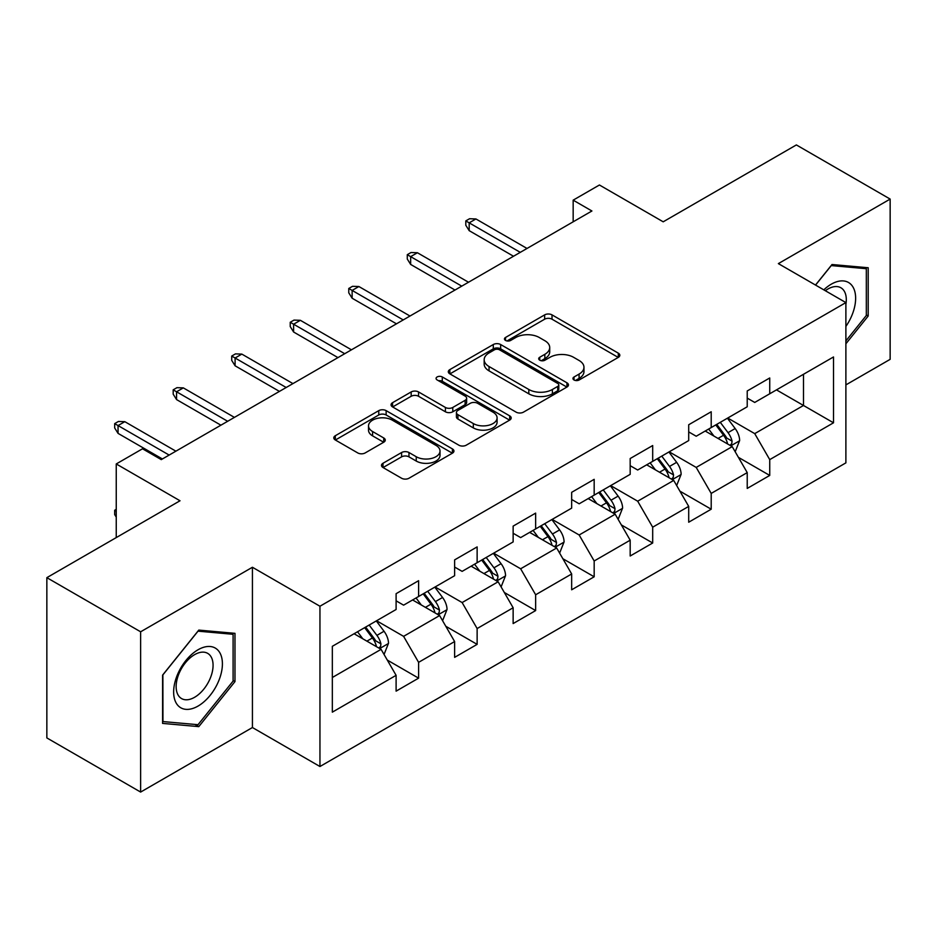 <?xml version="1.0" encoding="UTF-8"?>
<svg xmlns="http://www.w3.org/2000/svg" width="937" height="937" viewBox="0 0 937 937"><rect width="100%" height="100%" fill="white"/><g stroke="black" fill="none" stroke-linecap="round" stroke-linejoin="round"><path stroke-width="1.41" d="M574.018 379.977A3.643 2.108 0 0 0 579.171 379.977L618.291 357.395A5.212 3.01 0 0 0 619.826 355.264A5.212 3.01 0 0 0 618.291 353.144L552.022 314.879A5.212 3.01 0 0 0 544.655 314.879L505.535 337.461A3.643 2.108 0 0 0 504.457 338.948A3.643 2.108 0 0 0 505.535 340.436A3.643 2.108 0 0 0 510.688 340.436L515.748 337.519A16.667 9.616 0 0 1 539.314 337.519L544.842 340.705A16.667 9.616 0 0 1 549.714 347.51A16.667 9.616 0 0 1 544.842 354.315L539.771 357.231A3.643 2.108 0 0 0 538.705 358.719A3.643 2.108 0 0 0 539.771 360.206A3.643 2.108 0 0 0 544.924 360.206L549.996 357.29A16.667 9.616 0 0 1 573.561 357.29L579.078 360.476A16.667 9.616 0 0 1 583.962 367.281A16.667 9.616 0 0 1 579.078 374.086L574.018 377.002A3.643 2.108 0 0 0 572.952 378.489A3.643 2.108 0 0 0 574.018 379.977L574.018 377.002M382.999 463.265A5.212 3.01 0 0 0 381.476 465.384A5.212 3.01 0 0 0 382.999 467.516L401.598 478.245A5.212 3.01 0 0 0 408.965 478.245L452.419 453.168A5.212 3.01 0 0 0 453.941 451.037A5.212 3.01 0 0 0 452.419 448.917L386.138 410.64A5.212 3.01 0 0 0 378.771 410.64L335.317 435.728A5.212 3.01 0 0 0 333.795 437.86A5.212 3.01 0 0 0 335.317 439.98L357.782 452.946A5.212 3.01 0 0 0 365.149 452.946L383.737 442.217A5.212 3.01 0 0 0 385.271 440.085A5.212 3.01 0 0 0 383.737 437.966L372.598 431.535A13.926 8.046 0 0 1 368.522 425.843A13.926 8.046 0 0 1 377.119 418.417A13.926 8.046 0 0 1 392.298 420.163L435.939 445.356A13.926 8.046 0 0 1 440.015 451.037A13.926 8.046 0 0 1 431.418 458.462A13.926 8.046 0 0 1 416.239 456.729L408.965 452.524A5.212 3.01 0 0 0 401.598 452.524L382.999 463.265L382.999 467.516M845.888 384.896L890.15 359.339L890.15 199.077L796.368 144.93L663.197 221.811L599.422 184.999L573.163 200.155L591.915 210.989L161.269 459.622L142.506 448.788L116.247 463.956L116.247 537.592M140.632 631.796L140.632 792.07L252.428 727.534L252.428 567.26L140.632 631.796L46.85 577.66L180.021 500.768L116.247 463.956M252.428 567.26L319.95 606.239L845.888 302.592L845.888 462.866L319.95 766.513L319.95 606.239M890.15 199.077L778.366 263.613L845.888 302.592M516.111 412.139A5.212 3.01 0 0 0 523.478 412.139L566.932 387.051A5.212 3.01 0 0 0 568.454 384.92A5.212 3.01 0 0 0 566.932 382.8L500.651 344.535A5.212 3.01 0 0 0 493.284 344.535L449.842 369.611A5.212 3.01 0 0 0 448.308 371.743A5.212 3.01 0 0 0 449.842 373.863L516.111 412.139M438.586 380.773A3.643 2.108 0 0 1 442.287 381.277L442.287 376.955L509.669 415.852A5.212 3.01 0 0 1 511.192 417.984A5.212 3.01 0 0 1 509.669 420.104L466.228 445.192A5.212 3.01 0 0 1 458.861 445.192L392.58 406.927L392.58 402.676A5.212 3.01 0 0 0 391.057 404.796A5.212 3.01 0 0 0 392.58 406.927M392.58 402.676L411.179 391.935A5.212 3.01 0 0 1 418.534 391.935L445.415 407.454A5.212 3.01 0 0 0 452.782 407.454L465.115 400.333A5.212 3.01 0 0 0 466.638 398.213A5.212 3.01 0 0 0 465.115 396.082L437.134 379.93A3.643 2.108 0 0 1 436.068 378.443A3.643 2.108 0 0 1 438.317 376.498A3.643 2.108 0 0 1 442.287 376.955M140.632 792.07L46.85 737.923L46.85 577.66M387.286 660.07L418.605 678.154L418.605 662.342L454.621 641.552L454.621 657.364L477.132 644.363L477.132 628.551L513.136 607.762L513.136 623.573L535.648 610.573L535.648 594.772L571.664 573.971L571.664 589.783L594.175 576.794L594.175 560.982L630.179 540.192L630.179 556.004L652.691 543.003L652.691 527.191L688.707 506.402L688.707 522.214L711.206 509.213L711.206 493.412L747.222 472.611L747.222 488.423L769.734 475.434L769.734 459.622L833.508 422.798L833.508 356.962L803.489 374.285L803.489 405.475L833.508 422.798M418.605 678.154L396.105 691.143L396.105 675.331L332.33 712.155L332.33 646.307L396.105 609.495L396.105 593.683L418.605 580.694L418.605 596.494L454.621 575.705L454.621 559.893L477.132 546.903L477.132 562.715L513.136 541.926L513.136 526.114L535.648 513.113L535.648 528.925L571.664 508.135L571.664 492.323L594.175 479.334L594.175 495.134L630.179 474.345L630.179 458.533L652.691 445.543L652.691 461.355L688.707 440.566L688.707 424.754L711.206 411.753L711.206 427.565L747.222 406.775L747.222 390.963L769.734 377.974L769.734 393.774L833.508 356.962M412.608 599.961L439.617 615.562L403.601 636.352L376.592 620.751M396.105 600.828L403.601 605.161L418.605 596.494M403.601 636.352L418.605 662.342M439.617 615.562L454.621 641.552M471.124 566.182L498.133 581.772L462.128 602.561L435.108 586.972M454.621 567.049L462.128 571.371L477.132 562.715M462.128 602.561L477.132 628.551M498.133 581.772L513.136 607.762M529.651 532.392L556.66 547.981L520.644 568.782L493.635 553.181M513.136 533.258L520.644 537.592L535.648 528.925M520.644 568.782L535.648 594.772M556.66 547.981L571.664 573.971M588.167 498.601L615.176 514.202L579.16 534.992L552.151 519.391M571.664 499.468L579.16 503.801L594.175 495.134M579.16 534.992L594.175 560.982M615.176 514.202L630.179 540.192M646.682 464.822L673.703 480.412L637.687 501.201L610.678 485.612M630.179 465.689L637.687 470.011L652.691 461.355M637.687 501.201L652.691 527.191M673.703 480.412L688.707 506.402M705.21 431.032L732.219 446.621L696.203 467.422L669.194 451.821M688.707 431.898L696.203 436.232L711.206 427.565M696.203 467.422L711.206 493.412M732.219 446.621L747.222 472.611M776.48 389.886L803.489 405.475L754.73 433.632L727.721 418.031M747.222 398.108L754.73 402.442L769.734 393.774M754.73 433.632L769.734 459.622M252.428 727.534L319.95 766.513M573.163 200.155L573.163 221.811M332.33 677.498L381.09 649.341L354.081 633.752M381.09 649.341L396.105 675.331M738.415 457.35L769.734 475.434M679.887 491.129L711.206 509.213M621.372 524.919L652.691 543.003M562.844 558.71L594.175 576.794M504.329 592.489L535.648 610.573M445.801 626.279L477.132 644.363M845.888 343.774L868.201 316.015L868.201 267.748L832.009 264.515L815.495 285.047M162.581 723.399L198.785 726.632L234.976 681.597L234.976 633.33L198.785 630.097L162.581 675.132L162.581 723.399M866.327 314.926L868.201 316.015M233.102 680.52L234.976 681.597M194.955 724.43L198.785 726.632M575.47 380.492L579.078 378.407A16.667 9.616 0 0 0 583.962 371.614L583.962 367.281M549.714 347.51L549.714 351.843A16.667 9.616 0 0 1 544.842 358.637L541.235 360.722M618.233 357.43L552.022 319.201A5.212 3.01 0 0 0 544.655 319.201L506.987 340.951M566.862 387.086L500.651 348.857A5.212 3.01 0 0 0 493.284 348.857L449.901 373.91M557.726 386.407A3.643 2.108 0 0 0 558.792 384.92A3.643 2.108 0 0 0 557.726 383.432L499.55 349.841A3.643 2.108 0 0 0 494.396 349.841L489.055 352.933A16.667 9.616 0 0 0 484.171 359.726A16.667 9.616 0 0 0 489.055 366.531L528.819 389.487A16.667 9.616 0 0 0 552.385 389.487L557.726 386.407L557.726 390.741A3.643 2.108 0 0 0 558.792 389.253L558.792 384.92M484.171 359.726L484.171 364.06A16.667 9.616 0 0 0 489.055 370.865L489.055 366.531M557.726 390.741L552.385 393.821A16.667 9.616 0 0 1 528.819 393.821L489.055 370.865M392.65 406.963L411.179 396.269L411.179 391.935M466.638 398.213L466.638 402.547A5.212 3.01 0 0 1 465.115 404.667L452.782 411.788A5.212 3.01 0 0 1 445.415 411.788L418.534 396.269A5.212 3.01 0 0 0 411.179 396.269M442.287 381.277L509.599 420.151M473.314 423.559A13.926 8.046 0 0 0 488.493 425.304A13.926 8.046 0 0 0 497.09 417.879A13.926 8.046 0 0 0 493.014 412.186L477.636 403.308A5.212 3.01 0 0 0 470.269 403.308L457.935 410.429A5.212 3.01 0 0 0 456.413 412.561A5.212 3.01 0 0 0 457.935 414.681L473.314 423.559L473.314 427.893A13.926 8.046 0 0 0 488.493 429.638A13.926 8.046 0 0 0 497.09 422.2L497.09 417.879M456.413 412.561L456.413 416.895A5.212 3.01 0 0 0 457.935 419.015L457.935 414.681M473.314 427.893L457.935 419.015M440.015 451.037L440.015 455.37A13.926 8.046 0 0 1 431.418 462.796A13.926 8.046 0 0 1 416.239 461.051L408.965 456.858A5.212 3.01 0 0 0 401.598 456.858L383.069 467.551M368.522 425.843L368.522 430.177A13.926 8.046 0 0 0 372.598 435.869L372.598 431.535M383.666 442.252L372.598 435.869M452.348 453.203L386.138 414.974A5.212 3.01 0 0 0 378.771 414.974L335.387 440.027M735.182 451.763L739.644 440.519A14.055 8.117 -120 0 0 735.158 428.549L727.417 418.207M713.924 436.056L708.665 429.041M730.04 445.368L731.75 443.564L732.055 441.116A14.055 8.117 -120 0 0 728.026 432.66L720.284 422.329M716.77 424.356L725.355 435.822A7.156 4.135 60 0 1 726.655 438.001L732.055 441.116M715.786 424.929L723.528 435.26A14.055 8.117 60 0 1 727.557 443.716M520.269 252.346L469.179 222.854L469.179 230.654L465.794 225.231L465.794 220.898L469.179 222.854L475.926 218.953L527.016 248.457M469.179 230.654L513.511 256.246M465.794 220.898L469.554 218.743L475.926 218.953M845.888 326.427A34.482 19.911 120 0 0 852.365 314.235A34.482 19.911 120 0 0 850.234 283.712A34.482 19.911 120 0 0 823.799 289.849M864.008 267.373L866.327 268.708L866.327 315.476L845.888 340.916M815.565 285.094L831.26 265.581L866.327 268.708M845.888 304.431A26.107 15.074 120 0 0 840.887 287.764A26.107 15.074 120 0 0 825.31 290.716M198.023 706.088A34.482 19.911 120 0 0 222.409 663.853A34.482 19.911 120 0 0 198.023 649.774A34.482 19.911 120 0 0 173.65 692.01A34.482 19.911 120 0 0 198.023 706.088M194.615 697.28A26.107 15.074 120 0 0 211.668 674.265A26.107 15.074 120 0 0 207.663 653.347A26.107 15.074 120 0 0 194.615 654.647A26.107 15.074 120 0 0 177.55 677.65A26.107 15.074 120 0 0 181.555 698.569A26.107 15.074 120 0 0 194.615 697.28M162.956 674.804L198.023 631.163L233.102 634.302L233.102 681.07L198.023 724.699L162.956 721.572L162.886 674.757M230.783 632.955L233.102 634.302M676.666 485.542L681.129 474.309A14.055 8.117 -120 0 0 676.643 462.328L668.889 451.997M655.396 469.847L650.137 462.831M671.524 479.158L673.223 477.355L673.539 474.907A14.055 8.117 -120 0 0 669.51 466.45L661.768 456.108M658.242 458.146L666.839 469.613A7.156 4.135 60 0 1 668.14 471.791L673.539 474.907M657.27 458.708L665.012 469.05A14.055 8.117 60 0 1 669.03 477.507M618.139 519.332L622.601 508.088A14.055 8.117 -120 0 0 618.115 496.118L610.374 485.788M596.881 503.637L591.622 496.61M612.997 512.937L614.707 511.145L615.012 508.686A14.055 8.117 -120 0 0 610.994 500.229L603.252 489.899M599.727 491.937L608.312 503.403A7.156 4.135 60 0 1 609.612 505.57L615.012 508.686M598.743 492.499L606.485 502.829A14.055 8.117 60 0 1 610.514 511.286M461.742 286.136L410.652 256.644L410.652 264.433L407.279 259.022L407.279 254.688L410.652 256.644L417.41 252.744L468.5 282.236M410.652 264.433L454.995 290.037M407.279 254.688L411.027 252.521L417.41 252.744M403.226 319.927L352.136 290.423L352.136 298.224L348.763 292.812L348.763 288.479L352.136 290.423L358.883 286.523L409.984 316.027M352.136 298.224L396.468 323.827M348.763 288.479L352.511 286.312L358.883 286.523M559.623 553.123L564.086 541.879A14.055 8.117 -120 0 0 559.6 529.909L551.858 519.567M538.353 537.416L533.094 530.401M554.481 546.728L556.18 544.924L556.496 542.476A14.055 8.117 -120 0 0 552.467 534.02L544.725 523.689M541.199 525.716L549.796 537.182A7.156 4.135 60 0 1 551.097 539.361L556.496 542.476M540.227 526.289L547.969 536.62A14.055 8.117 60 0 1 551.987 545.076M501.096 586.902L505.558 575.669A14.055 8.117 -120 0 0 501.072 563.687L493.33 553.357M479.838 571.207L474.579 564.191M495.954 580.518L497.664 578.715L497.969 576.267A14.055 8.117 -120 0 0 493.951 567.81L486.209 557.468M482.684 559.506L491.269 570.973A7.156 4.135 60 0 1 492.569 573.151L497.969 576.267M481.7 560.068L489.442 570.41A14.055 8.117 60 0 1 493.471 578.867M442.58 620.692L447.043 609.448A14.055 8.117 -120 0 0 442.557 597.478L434.815 587.148M421.31 604.997L416.051 597.97M437.438 614.297L439.148 612.505L439.453 610.046A14.055 8.117 -120 0 0 435.424 601.589L427.682 591.259M424.156 593.297L432.753 604.763A7.156 4.135 60 0 1 434.054 606.93L439.453 610.046M423.184 593.859L430.926 604.189A14.055 8.117 60 0 1 434.944 612.646M344.711 353.706L293.609 324.214L293.609 332.014L290.236 326.591L290.236 322.269L293.609 324.214L300.367 320.313L351.457 349.817M293.609 332.014L337.952 357.606M290.236 322.269L293.984 320.103L300.367 320.313M286.183 387.496L235.093 358.004L235.093 365.793L231.72 360.382L231.72 356.048L235.093 358.004L241.84 354.104L292.941 383.596M235.093 365.793L279.437 391.397M231.72 356.048L235.468 353.881L241.84 354.104M227.668 421.287L176.566 391.783L176.566 399.584L173.193 394.172L173.193 389.839L176.566 391.783L183.324 387.883L234.414 417.387M176.566 399.584L220.909 425.187M173.193 389.839L176.941 387.672L183.324 387.883M384.053 654.483L388.515 643.239A14.055 8.117 -120 0 0 384.029 631.269L376.287 620.926M362.795 638.776L357.536 631.761M378.923 648.088L380.621 646.284L380.926 643.836A14.055 8.117 -120 0 0 376.908 635.38L369.166 625.049M365.641 627.076L374.226 638.542A7.156 4.135 60 0 1 375.538 640.721L380.926 643.836M364.657 627.649L372.399 637.98A14.055 8.117 60 0 1 376.428 646.436M116.247 517.119L114.677 514.589L114.677 510.255L116.247 509.353M116.247 511.169L114.677 510.255M169.14 455.066L118.05 425.574L118.05 433.374L114.677 427.951L114.677 423.629L118.05 425.574L124.808 421.673L175.898 451.177M118.05 433.374L162.394 458.966M114.677 423.629L118.425 421.463L124.808 421.673M579.078 378.407L579.078 374.086M539.771 360.206L539.771 357.231M544.842 358.637L544.842 354.315M505.535 340.436L505.535 337.461M544.655 319.201L544.655 314.879M552.022 319.201L552.022 314.879M618.291 357.395L618.291 353.144M449.842 373.863L449.842 369.611M493.284 348.857L493.284 344.535M500.651 348.857L500.651 344.535M566.932 387.051L566.932 382.8M528.819 393.821L528.819 389.487M552.385 393.821L552.385 389.487M418.534 396.269L418.534 391.935M445.415 411.788L445.415 407.454M452.782 411.788L452.782 407.454M465.115 404.667L465.115 400.333M509.669 420.104L509.669 415.852M401.598 456.858L401.598 452.524M408.965 456.858L408.965 452.524M416.239 461.051L416.239 456.729M383.737 442.217L383.737 437.966M335.317 439.98L335.317 435.728M378.771 414.974L378.771 410.64M386.138 414.974L386.138 410.64M452.419 453.168L452.419 448.917M730.837 445.825L739.551 440.788M728.026 432.66L735.158 428.549M718.035 438.434L723.528 435.26M672.309 479.615L681.035 474.579M669.51 466.45L676.643 462.328M659.507 472.225L665.012 469.05M613.794 513.394L622.508 508.358M610.994 500.229L618.115 496.118M600.992 506.003L606.485 502.829M555.266 547.185L563.992 542.148M552.467 534.02L559.6 529.909M542.464 539.794L547.969 536.62M496.751 580.975L505.465 575.939M493.951 567.81L501.072 563.687M483.949 573.585L489.442 570.41M438.223 614.754L446.949 609.718M435.424 601.589L442.557 597.478M425.421 607.363L430.926 604.189M379.708 648.545L388.433 643.508M376.908 635.38L384.029 631.269M366.906 641.154L372.399 637.98"/></g></svg>
